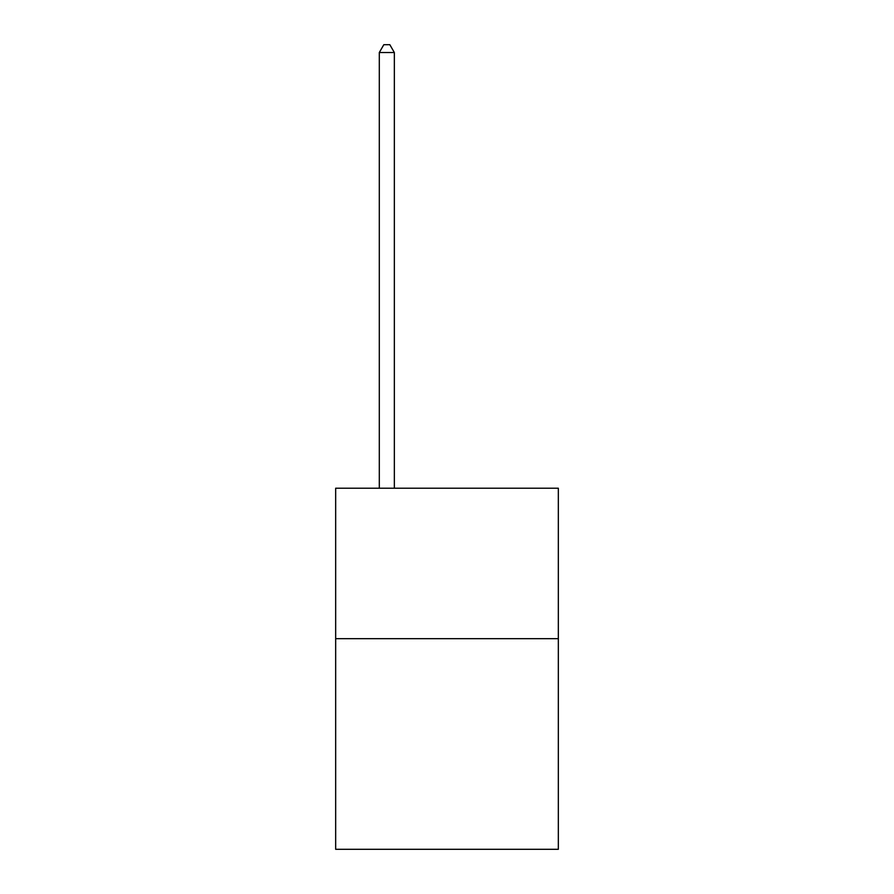 <?xml version="1.0" encoding="UTF-8"?>
<svg xmlns="http://www.w3.org/2000/svg" width="894" height="894" viewBox="0 0 894 894"><rect width="100%" height="100%" fill="white"/><g stroke="black" fill="none" stroke-linecap="round" stroke-linejoin="round"><path stroke-width="1.34" d="M558.337 638.674L558.337 849.3L335.663 849.3L335.663 488.225L558.337 488.225L558.337 638.674L335.663 638.674M394.343 488.225L394.343 52.522L379.302 52.522L379.302 488.225M379.302 52.522L383.817 44.7L389.829 44.7L394.343 52.522"/></g></svg>
